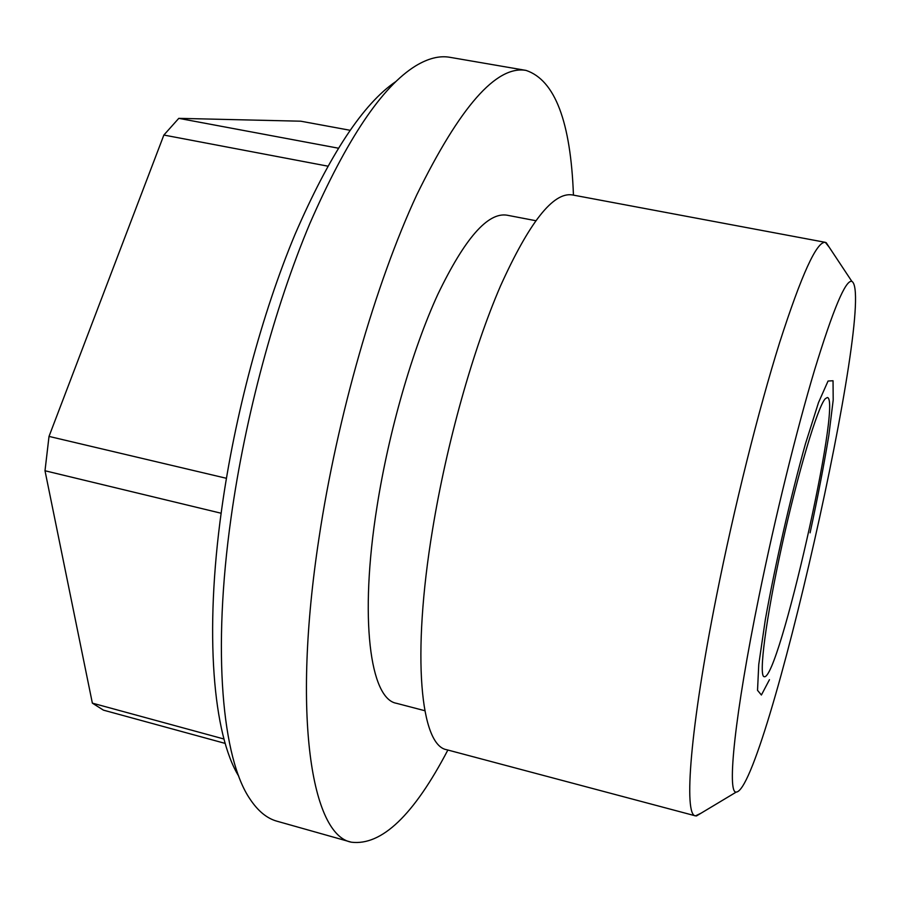 <?xml version="1.0" encoding="UTF-8"?>
<svg xmlns="http://www.w3.org/2000/svg" width="900" height="900" viewBox="0 0 900 900"><rect width="100%" height="100%" fill="white"/><g stroke="black" fill="none" stroke-linecap="round" stroke-linejoin="round"><path stroke-width="1.35" d="M825.278 398.723L827.336 397.507C842.591 398.689 778.433 682.189 764.156 676.688C758.464 676.395 765.855 618.671 781.886 545.715C797.861 472.781 817.673 406.721 825.278 398.723M225.191 743.411L103.433 710.145L92.362 703.136L45 470.756L49.016 436.41L163.868 135.045L178.785 118.35L300.746 121.196L350.044 130.275M92.362 703.136L223.965 739.012M221.13 513.236L45 470.756M178.785 118.35L338.321 148.185M327.803 166.151L163.868 135.045M49.016 436.41L226.406 478.294M758.959 596.52C775.114 517.252 796.635 429.952 814.624 369.832C833.175 309.24 845.572 279.754 851.827 281.34C877.219 294.829 764.966 790.841 736.245 792.079C726.773 793.845 734.692 714.938 758.959 596.52M829.17 247.174L825.322 242.336C816.739 241.234 801.529 274.567 779.704 342.338C758.576 409.702 734.085 507.611 716.423 596.43C690.075 728.212 683.516 815.771 695.531 815.873L701.089 813.173M825.322 242.336L572.299 194.917C553.23 191.891 529.279 222.266 500.456 286.065C473.029 349.571 446.704 443.137 432.596 529.324C411.379 657.124 420.728 745.74 446.749 749.734L695.531 815.873M535.702 220.691L506.902 215.167C487.744 212.164 464.726 238.545 437.85 294.322C412.369 349.74 388.834 431.19 376.999 506.711C359.077 619.031 370.215 698.929 396.439 703.294L424.811 710.707M395.933 81.495C363.206 103.646 329.524 154.721 294.896 234.697C261.99 313.639 234.697 415.373 221.636 509.58C204.165 634.32 213.3 735.019 238.725 776.171M351.416 842.209L276.998 821.216C266.963 818.46 257.929 811.035 249.907 798.919C222.379 758.711 212.062 652.005 231.12 517.264C245.216 416.441 274.691 307.204 309.78 223.695C346.702 139.174 382.05 86.535 415.822 65.779C428.276 58.297 439.627 55.474 449.876 57.307L526.084 70.414C496.463 65.194 460.024 106.672 416.779 194.828C375.671 283.275 337.219 416.565 318.938 538.459C291.701 716.929 311.895 835.346 351.416 842.209C381.668 845.854 413.809 815.13 447.863 750.026M573.446 195.131C570.735 121.714 554.951 80.145 526.084 70.414M810.09 532.822C817.762 497.272 824.029 464.692 828.877 435.082L833.197 400.027L833.04 380.745L828.056 381.037L818.494 402.604L805.399 443.993C790.594 496.912 775.26 564.131 765.326 619.661L758.756 664.492L757.53 690.334L761.4 695.014L769.455 679.68M851.827 281.34L826.166 242.629M736.245 792.079L696.42 815.974"/></g></svg>
